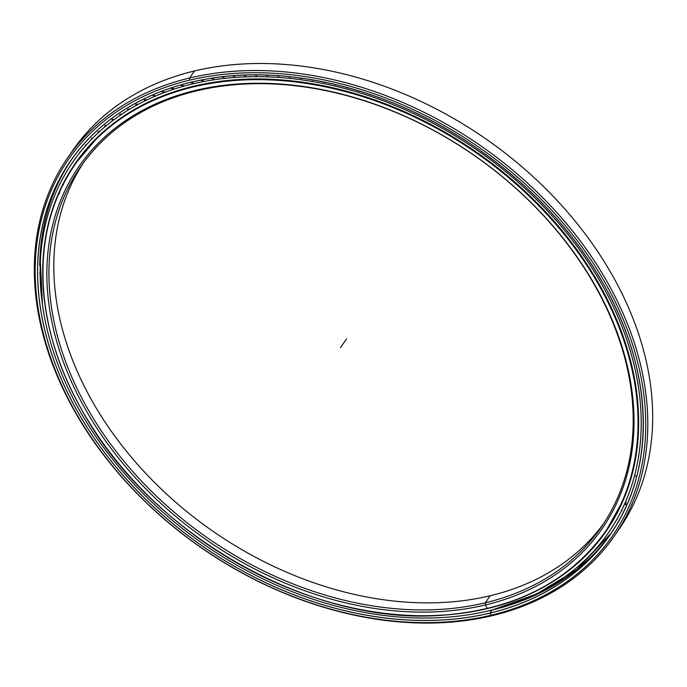<?xml version="1.0" encoding="UTF-8"?>
<svg xmlns="http://www.w3.org/2000/svg" width="687" height="687" viewBox="0 0 687 687"><rect width="100%" height="100%" fill="white"/><g stroke="black" fill="none" stroke-linecap="round" stroke-linejoin="round"><path stroke-width="1.03" d="M487.392 608.467L487.401 608.476A322.478 237.504 -145.3 0 0 599.21 285.689L599.253 285.672A322.512 237.53 -145.3 0 0 193.502 86.854A322.512 237.53 -145.3 0 0 75.398 163.935A322.512 237.53 34.7 0 1 193.502 86.854L194 86.141L193.502 86.854A322.512 237.53 34.7 0 1 599.253 285.672A322.512 237.53 34.7 0 1 605.522 531.394C570.339 580.438 517.62 608.235 447.383 614.796C314.929 628.262 149.757 535.602 81.667 409.667A322.478 237.504 34.7 0 1 193.502 86.897A322.478 237.504 34.7 0 1 599.21 285.689A322.478 237.504 -145.3 0 0 193.502 86.897A322.478 237.504 -145.3 0 0 81.684 409.675A322.512 237.53 34.7 0 1 75.398 163.935A322.512 237.53 -145.3 0 0 81.676 409.658L81.667 409.667A322.478 237.504 -145.3 0 0 487.392 608.467A322.478 237.504 34.7 0 1 81.684 409.675L81.667 409.667A322.512 237.53 -145.3 0 0 487.418 608.476A322.512 237.53 -145.3 0 0 605.522 531.394A322.512 237.53 -145.3 0 0 599.253 285.672L599.21 285.689A322.478 237.504 34.7 0 1 487.392 608.467L485.417 604.964L485.305 602.8A316.561 233.142 34.7 0 1 87.043 407.657A316.561 233.142 34.7 0 1 196.808 90.804L195.477 90.401A318.141 234.31 -145.3 0 0 85.162 408.842A318.141 234.31 -145.3 0 0 485.417 604.964A318.141 234.31 34.7 0 1 85.162 408.842A318.141 234.31 34.7 0 1 195.477 90.401A318.141 234.31 34.7 0 1 595.732 286.531A318.141 234.31 34.7 0 1 485.417 604.964A318.141 234.31 -145.3 0 0 595.732 286.531A318.141 234.31 -145.3 0 0 195.477 90.401L196.808 90.804A316.561 233.142 -145.3 0 0 80.886 166.46A316.561 233.142 -145.3 0 0 139.143 478.581A316.561 233.142 -145.3 0 0 485.305 602.8L490.183 595.758A316.561 233.142 34.7 0 1 145.97 473.626A316.561 233.142 34.7 0 1 83.367 162.974A316.561 233.142 -145.3 0 0 145.97 473.626A316.561 233.142 -145.3 0 0 490.183 595.758L485.305 602.8A316.561 233.142 -145.3 0 0 601.228 527.144A316.561 233.142 -145.3 0 0 542.97 215.022A316.561 233.142 -145.3 0 0 196.808 90.804A316.561 233.142 34.7 0 1 595.071 285.947A316.561 233.142 34.7 0 1 485.305 602.8L485.417 604.964L485.305 602.8L490.183 595.758A316.561 233.142 34.7 0 0 603.624 523.588M623.444 499.732L606.819 529.531A322.512 237.53 -145.3 0 0 623.444 499.715A322.512 237.53 34.7 0 1 606.819 529.531L605.522 531.394A322.512 237.53 34.7 0 1 487.418 608.476M81.667 409.667C32.418 323.603 29.979 228.015 75.398 163.935L76.686 162.072A322.512 237.53 34.7 0 1 98.773 136.035A322.512 237.53 -145.3 0 0 76.686 162.072L98.756 136.052M487.925 611.009A328.18 241.704 -145.3 0 0 491.317 610.228A328.18 241.704 34.7 0 1 487.925 611.009M541.777 592.048L532.708 596.35A328.18 241.704 -145.3 0 0 579.828 567.11A328.18 241.704 34.7 0 1 502.343 607.36M71.791 159.212A328.18 241.704 -145.3 0 0 40.069 255.899A328.18 241.704 -145.3 0 0 39.726 265.783A328.18 241.704 34.7 0 1 71.791 159.212M490.003 613.096L490.003 613.096A328.214 241.721 -145.3 0 0 603.813 284.59A328.214 241.721 34.7 0 1 490.003 613.105A328.214 241.721 34.7 0 1 77.09 410.774L77.124 410.749A328.18 241.704 -145.3 0 0 490.003 613.062A328.18 241.704 34.7 0 1 77.124 410.749A328.18 241.704 34.7 0 1 70.744 160.706A328.18 241.704 34.7 0 1 190.917 82.268A328.18 241.704 -145.3 0 0 70.744 160.706A328.18 241.704 -145.3 0 0 77.124 410.749L77.09 410.774A328.214 241.721 -145.3 0 0 490.003 613.105L491.188 615.2L492.519 615.604A332.388 244.804 -145.3 0 0 607.772 282.907A332.388 244.804 -145.3 0 0 189.595 78.009L189.706 80.164A330.808 243.636 34.7 0 1 605.891 284.092A330.808 243.636 34.7 0 1 491.188 615.2A330.808 243.636 -145.3 0 0 605.891 284.092A330.808 243.636 -145.3 0 0 189.706 80.164A330.808 243.636 -145.3 0 0 75.003 411.273A330.808 243.636 -145.3 0 0 491.188 615.2A330.808 243.636 34.7 0 1 75.003 411.273A330.808 243.636 34.7 0 1 189.706 80.164L189.595 78.009A332.388 244.804 34.7 0 1 553.069 208.436A332.388 244.804 34.7 0 1 614.238 536.161A332.388 244.804 34.7 0 1 492.519 615.604A332.388 244.804 34.7 0 1 129.053 485.168A332.388 244.804 34.7 0 1 67.876 157.443A332.388 244.804 34.7 0 1 189.595 78.009L194.481 70.967L189.595 78.009A332.388 244.804 -145.3 0 0 74.342 410.697A332.388 244.804 -145.3 0 0 492.519 615.604L491.188 615.2L492.519 615.604M614.238 536.161L619.116 529.119A332.388 244.804 -145.3 0 0 557.947 201.394A332.388 244.804 -145.3 0 0 194.481 70.967A332.388 244.804 34.7 0 1 559.879 203.489A332.388 244.804 34.7 0 1 616.634 532.614M520.832 601.245A328.18 241.704 -145.3 0 0 611.215 533.112A328.18 241.704 34.7 0 1 520.832 601.245M501.416 607.617A328.18 241.704 34.7 0 1 492.39 609.979M490.003 613.062L492.064 610.09L490.003 613.062A328.18 241.704 -145.3 0 0 610.176 534.623A328.18 241.704 34.7 0 1 490.003 613.062L492.09 610.047M603.813 284.59L603.796 284.581A328.18 241.704 34.7 0 1 610.176 534.623C656.386 469.436 653.912 372.182 603.796 284.59L603.813 284.59A328.214 241.721 -145.3 0 0 190.892 82.268A328.214 241.721 -145.3 0 0 77.09 410.774A328.214 241.721 34.7 0 1 190.892 82.268A328.214 241.721 34.7 0 1 603.813 284.59M190.917 82.268A328.18 241.704 34.7 0 1 603.796 284.581A328.18 241.704 -145.3 0 0 190.917 82.268M513.137 603.65A328.438 241.884 -145.3 0 0 519.647 601.357M522.575 600.258A328.438 241.884 -145.3 0 0 529.059 597.647M531.755 596.496A328.438 241.884 -145.3 0 0 538.204 593.551M540.66 592.366A328.438 241.884 -145.3 0 0 547.067 589.077M549.282 587.874A328.438 241.884 -145.3 0 0 555.637 584.216M557.604 583.023A328.438 241.884 -145.3 0 0 563.898 578.986M565.607 577.827A328.438 241.884 -145.3 0 0 571.833 573.387M573.302 572.288A328.438 241.884 -145.3 0 0 579.424 567.436M70.357 153.957A332.388 244.804 34.7 0 1 194.481 70.967A332.388 244.804 -145.3 0 0 72.762 150.401L67.876 157.443M193.021 82.904L192.266 83.994A325.681 239.857 34.7 0 1 548.398 211.794A325.681 239.857 34.7 0 1 608.33 532.897A325.681 239.857 34.7 0 1 489.067 610.734A325.681 239.857 34.7 0 1 132.943 482.935A325.681 239.857 34.7 0 1 73.002 161.831A325.681 239.857 34.7 0 1 192.266 83.994L193.021 82.904L190.943 82.638M625.23 504.37C626.166 503.09 626.252 503.245 625.505 504.842M193.536 86.244A322.89 237.805 -145.3 0 0 75.295 163.42A322.89 237.805 -145.3 0 0 64.372 374.303A322.89 237.805 34.7 0 1 193.536 86.244A322.89 237.805 34.7 0 1 599.76 285.294A322.89 237.805 34.7 0 1 487.804 608.484L487.804 608.484A322.89 237.805 -145.3 0 0 606.046 531.309A322.89 237.805 -145.3 0 0 546.62 212.953A322.89 237.805 -145.3 0 0 193.536 86.244M412.432 615.543A322.89 237.805 -145.3 0 0 487.804 608.484A322.89 237.805 34.7 0 1 412.432 615.543M635.174 476.306L635.793 475.859M626.08 501.244L625.668 502.626M622.182 509.634L621.666 510.948M617.871 517.775L617.244 519.037M613.156 525.675L612.426 526.869M604.929 532.829L606.466 530.699M599.373 540.059L600.292 539.003M593.439 546.998L594.453 546.019M587.256 553.61L588.244 552.734M581.219 559.553L581.666 559.158M368.85 94.042L370.387 94.84M357.292 90.383L358.915 91.182M345.716 87.103L347.407 87.893M334.122 84.209L335.891 84.99M322.547 81.693L324.393 82.474M310.996 79.572L312.911 80.336M299.489 77.837L301.473 78.593M288.042 76.506L290.094 77.245M276.681 75.57L278.785 76.291M265.414 75.029L267.578 75.733M254.267 74.883L256.474 75.57M243.258 75.141L245.491 75.802M232.395 75.793L234.653 76.437M221.712 76.841L223.971 77.459M211.244 78.361L213.459 78.885M200.99 80.31L203.137 80.697M181.11 85.351L183.12 85.497M171.518 88.443L173.45 88.468M162.166 91.903L164.03 91.818M153.089 95.733L154.867 95.545M144.279 99.933L145.979 99.641M135.76 104.493L137.383 104.098M127.542 109.396L129.079 108.907M119.641 114.652L121.092 114.068M112.513 119.152C111.655 120.483 111.955 120.62 113.424 119.564M105.3 125.094C104.433 126.417 104.699 126.52 106.09 125.403M98.439 131.363C97.563 132.677 97.786 132.746 99.108 131.56M91.929 137.941C91.053 139.255 91.234 139.281 92.479 138.027M85.798 144.82C84.905 146.125 85.042 146.125 86.21 144.811M80.035 151.999C79.134 153.295 79.228 153.253 80.319 151.879M72.023 168.409C71.096 169.895 71.096 169.998 72.006 168.71M67.343 176.241C66.502 177.778 66.545 177.907 67.472 176.628M63.067 184.314C62.311 185.911 62.405 186.065 63.333 184.794M59.202 192.635C58.532 194.275 58.67 194.464 59.614 193.184M489.067 610.734A325.681 239.857 -145.3 0 0 601.992 284.762A325.681 239.857 -145.3 0 0 192.266 83.994A325.681 239.857 -145.3 0 0 79.34 409.967A325.681 239.857 -145.3 0 0 489.067 610.734M346.549 338.88L340.451 347.682M491.076 610.245L492.193 610.047M40.069 255.899L42.448 304.453M485.443 611.576L491.54 610.202M541.408 592.237L491.858 610.125M611.215 533.112L576.925 569.489L532.708 596.35M603.796 284.59C572.803 230.317 529.574 184.21 474.099 146.254C391.35 89.679 289.588 64.071 206.83 78.996C188.934 82.114 172.068 86.923 156.232 93.423C120.096 108.434 91.603 130.856 70.744 160.706M42.457 304.547L42.362 303.886M41.306 294.852L41.048 293.538M40.524 284.968L40.181 283.259M40.164 275.092L39.752 273.065M40.739 255.581L40.25 253.005M41.667 245.989L41.177 243.129M561.7 579.089L564.353 578.798M553.799 584.251L556.307 583.976M545.598 589.051L548.578 588.467M537.105 593.508L539.853 593.001M528.346 597.604L530.836 597.175M519.329 601.331L521.553 600.97M510.08 604.689L512.004 604.38M500.643 607.66L502.214 607.411M608.33 532.897L609.395 531.369M73.002 161.831L74.067 160.303"/></g></svg>
